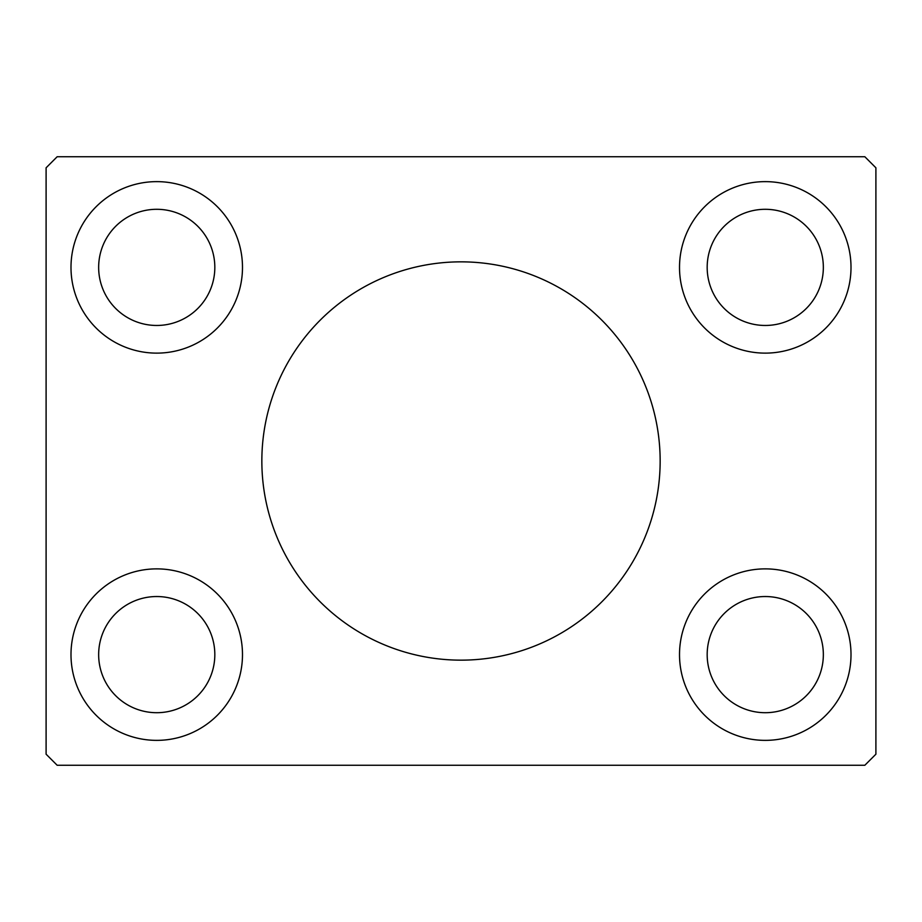 <?xml version="1.0" encoding="UTF-8"?>
<svg xmlns="http://www.w3.org/2000/svg" width="922" height="922" viewBox="0 0 922 922"><rect width="100%" height="100%" fill="white"/><g stroke="black" fill="none" stroke-linecap="round" stroke-linejoin="round"><path stroke-width="1.38" d="M660.152 461A199.152 199.152 0 0 0 461 261.848A199.152 199.152 0 0 0 261.848 461A199.152 199.152 0 0 0 461 660.152A199.152 199.152 0 0 0 660.152 461M214.826 654.62A58.086 58.086 0 0 0 156.74 596.534A58.086 58.086 0 0 0 98.654 654.62A58.086 58.086 0 0 0 156.74 712.706A58.086 58.086 0 0 0 214.826 654.62M98.654 267.38A58.086 58.086 0 0 1 156.74 209.294A58.086 58.086 0 0 1 214.826 267.38A58.086 58.086 0 0 1 156.74 325.466A58.086 58.086 0 0 1 98.654 267.38M823.346 267.38A58.086 58.086 0 0 0 765.26 209.294A58.086 58.086 0 0 0 707.174 267.38A58.086 58.086 0 0 0 765.26 325.466A58.086 58.086 0 0 0 823.346 267.38M707.174 654.62A58.086 58.086 0 0 1 765.26 596.534A58.086 58.086 0 0 1 823.346 654.62A58.086 58.086 0 0 1 765.26 712.706A58.086 58.086 0 0 1 707.174 654.62M851.006 654.62A85.746 85.746 0 0 0 765.26 568.874A85.746 85.746 0 0 0 679.514 654.62A85.746 85.746 0 0 0 765.26 740.366A85.746 85.746 0 0 0 851.006 654.62M679.514 267.38A85.746 85.746 0 0 1 765.26 181.634A85.746 85.746 0 0 1 851.006 267.38A85.746 85.746 0 0 1 765.26 353.126A85.746 85.746 0 0 1 679.514 267.38M242.486 267.38A85.746 85.746 0 0 0 156.74 181.634A85.746 85.746 0 0 0 70.994 267.38A85.746 85.746 0 0 0 156.74 353.126A85.746 85.746 0 0 0 242.486 267.38M70.994 654.62A85.746 85.746 0 0 1 156.74 568.874A85.746 85.746 0 0 1 242.486 654.62A85.746 85.746 0 0 1 156.74 740.366A85.746 85.746 0 0 1 70.994 654.62M864.836 156.74L57.164 156.74L46.1 167.804L46.1 754.196L57.164 765.26L864.836 765.26L875.9 754.196L875.9 167.804L864.836 156.74"/></g></svg>
